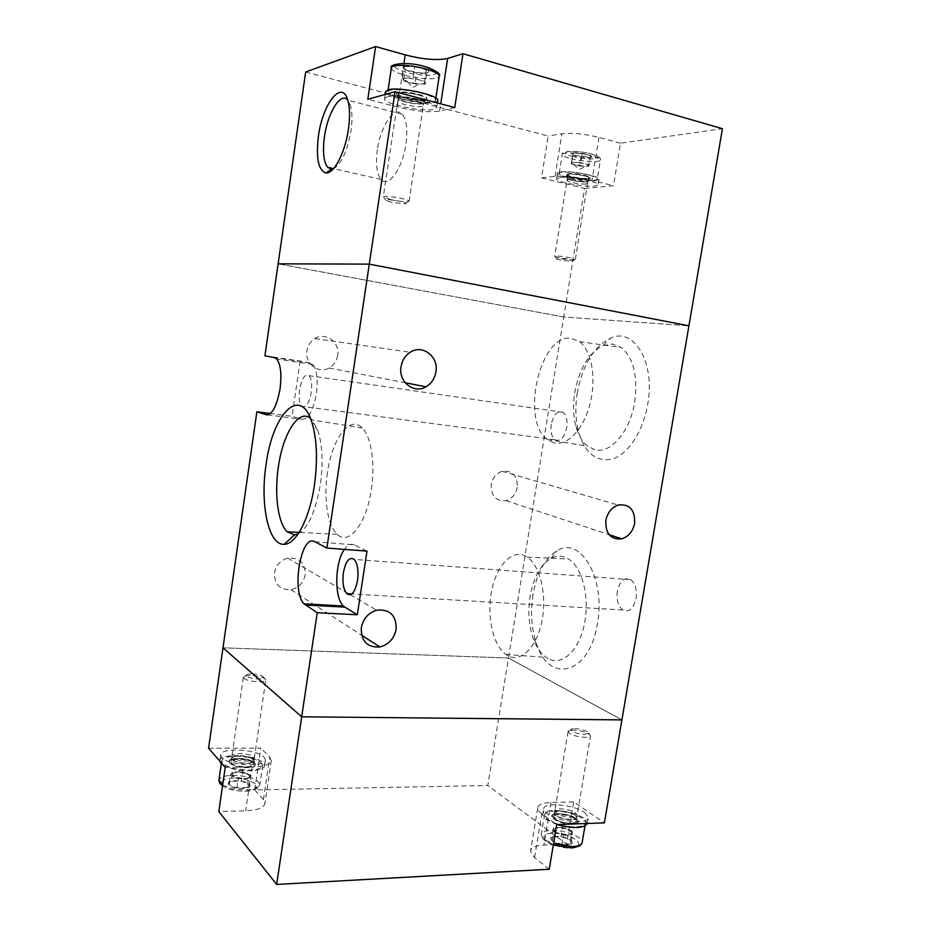 <?xml version="1.0" encoding="UTF-8"?>
<svg xmlns="http://www.w3.org/2000/svg" width="931" height="931" viewBox="0 0 931 931"><rect width="100%" height="100%" fill="white"/><g stroke="black" fill="none" stroke-linecap="round" stroke-linejoin="round"><path stroke-width="0.7" stroke-dasharray="4.66 3.49" d="M305.671 72.013L548.196 136.007L541.528 177.868L584.587 188.411L563.744 317.017L688.917 325.803L563.744 317.017L508.477 658.008L621.908 719.896L508.477 658.008L222.986 647.825L508.477 658.008L487.809 785.531L566.618 844.056L573.694 801.905L604.394 822.864M208.567 748.256L260.855 748.117L254.71 789.919L487.809 785.531M573.694 801.905L550.989 802.522C542.552 802.848 538.106 804.698 537.687 808.05C537.676 809.83 539.061 811.751 541.854 813.81L556.703 824.598M549.243 869.24L534.592 857.626L530.507 851.365C530.996 847.676 535.465 845.581 543.902 845.08L566.618 844.056M254.71 789.919L263.438 799.682L264.986 803.313C264.113 807.724 257.689 810.226 245.703 810.82L218.82 811.541M225.232 767.284L252.126 767.016C264.113 766.644 270.502 764.456 271.317 760.452L269.722 757.136L260.855 748.117M232.424 757.369L231.889 756.147C231.586 752.213 250.358 753.167 253.674 757.229L254.256 758.497C254.687 762.442 235.601 761.477 232.424 757.369M252.836 762.955C249.52 758.846 230.76 757.915 231.063 761.907L231.586 763.129C234.752 767.295 253.837 768.238 253.418 764.246L252.836 762.955M219.832 761.116L219.832 760.813C219.344 752.842 256.56 754.704 263.322 762.873L264.544 765.491C265.382 772.381 234.368 772.381 223.51 765.329M264.16 757.171L265.393 759.766C266.371 767.656 227.862 765.701 221.671 757.427L220.659 755.053C220.158 747.186 257.387 749.094 264.16 757.171M243.328 677.361L231.586 758.23L229.212 761.127C228.363 760.208 231.33 759.335 238.115 758.532C254.023 758.171 263.077 767.633 246.482 767.656C230.027 767.982 221.601 758.369 238.103 758.521C247.623 758.986 253.36 760.755 255.327 763.862L255.036 763.92C253.476 760.639 247.925 758.777 238.371 758.346C233.029 758.474 230.097 759.44 229.55 761.255C230.783 764.619 236.369 766.539 246.331 767.016C251.847 766.841 254.745 765.806 255.036 763.92L253.977 760.825C253.721 762.489 251.161 763.385 246.284 763.536C237.51 763.106 232.575 761.418 231.482 758.462C231.947 756.88 234.542 756.03 239.255 755.914C247.704 756.309 252.615 757.95 253.977 760.825L253.954 760.58C252.72 757.694 247.844 756.042 239.314 755.635C234.554 755.751 231.97 756.612 231.586 758.23C232.808 761.127 237.719 762.78 246.308 763.187C251.056 763.048 253.604 762.186 253.954 760.58L265.777 679.991C265.393 681.259 262.879 681.876 258.201 681.841C249.694 681.259 244.737 679.793 243.328 677.419L243.328 677.361C243.666 676.057 246.226 675.429 250.998 675.475C259.528 676.057 264.462 677.547 265.777 679.944M252.045 673.904C258.934 674.393 262.856 675.58 263.81 677.489C263.508 678.49 261.495 678.967 257.782 678.943C251.033 678.478 247.087 677.314 245.959 675.441C246.156 674.37 248.181 673.858 252.045 673.904M235.939 756.158C251.498 756.903 260.424 759.94 262.693 765.282C262.077 768.226 257.433 769.844 248.74 770.123C232.925 769.39 223.917 766.353 221.706 760.999C222.428 757.985 227.176 756.368 235.939 756.158M247.157 787.696L236.881 787.882L228.863 784.635L229.957 782.424L231.167 781.26L241.338 781.109L249.31 784.298L247.157 787.696L248.519 778.432L250.648 775.104L249.31 784.298M249.438 784.379L249.962 785.287C251.673 789.686 231.97 789.197 228.712 784.728L228.293 783.076C229.224 779.352 246.412 780.422 249.438 784.379M236.881 787.882L238.243 778.584L243.387 778.502L234.216 776.978L231.365 773.719L237.591 772.008L232.506 772.078L231.167 781.26M250.648 775.104L246.657 773.521L249.752 775.919L249.589 776.768C248.775 777.827 246.703 778.409 243.387 778.502L248.519 778.432M242.665 771.95L237.591 772.008L246.657 773.521L242.665 771.95L241.338 781.109M232.506 772.078L230.213 775.372L228.863 784.635M230.213 775.372L238.243 778.584M556.505 813.345L554.795 811.029C554.376 807.386 569.947 808.702 575.346 812.751L577.15 815.137C577.651 818.803 561.777 817.441 556.505 813.345M574.369 818.524C568.992 814.439 553.421 813.124 553.829 816.824L555.539 819.175C560.799 823.307 576.673 824.657 576.173 820.944L574.369 818.524M557.017 824.587L545.997 819.489L542.668 814.858C541.947 807.491 572.798 810.075 583.667 818.209L587.333 823.481M584.645 812.46L588.357 817.302C589.439 824.657 557.401 821.887 546.974 813.647L543.634 809.062C542.889 801.789 573.752 804.407 584.645 812.46M568.015 731.719L554.445 813.124L551.978 815.87C551.385 815.079 553.351 814.381 557.855 813.775C571.797 813.042 587.077 823.667 572.286 824.04C557.832 824.75 542.994 813.927 557.844 813.752C568.341 814.334 575.079 816.638 578.07 820.688L577.814 820.735C575.3 816.545 568.783 814.171 558.263 813.601C554.573 813.764 552.607 814.578 552.339 816.033C554.469 820.292 561.021 822.736 571.983 823.365C575.8 823.167 577.744 822.282 577.814 820.735L576.813 817.499C576.755 818.849 575.044 819.617 571.669 819.792C561.998 819.233 556.214 817.081 554.317 813.357C554.55 812.076 556.284 811.355 559.543 811.215C568.853 811.727 574.613 813.822 576.813 817.499L576.801 817.243C574.741 813.566 569.016 811.46 559.636 810.936C556.331 811.076 554.597 811.809 554.445 813.124C556.47 816.801 562.219 818.908 571.681 819.443C574.951 819.28 576.661 818.547 576.801 817.243L590.51 735.793C590.347 736.817 588.66 737.34 585.459 737.375C576.091 736.689 570.272 734.815 568.015 731.778L568.015 731.719C568.119 730.649 569.83 730.102 573.135 730.079C582.538 730.8 588.322 732.685 590.51 735.734M574.753 728.589C582.341 729.171 586.949 730.684 588.578 733.116L584.563 734.361C577.127 733.814 572.495 732.325 570.68 729.927C570.715 729.054 572.065 728.601 574.753 728.589M554.12 811.11C566.828 810.47 586.134 817.534 585.506 822.736C585.273 825.134 582.154 826.495 576.184 826.809C563.29 827.554 543.692 820.269 544.53 815.184C544.833 812.728 548.022 811.378 554.12 811.11M570.936 843.975L561.835 844.394L552.281 840.856L551.897 836.969L560.928 836.585L570.4 840.065L570.936 843.975L572.507 834.63L571.96 830.789L570.4 840.065M570.517 840.146L572.204 842.159C573.88 846.36 557.541 845.383 552.13 840.937L550.558 838.144C551.292 834.781 565.582 836.224 570.517 840.146M561.835 844.394L563.406 835.002L567.957 834.816L558.612 833.257C555.539 832.081 553.887 830.859 553.642 829.591L557.972 827.531L553.445 827.694L551.897 836.969M571.96 830.789L567.2 829.067L572.228 832.698C572.286 833.943 570.866 834.642 567.957 834.816L572.507 834.63M562.475 827.356L557.972 827.531L567.2 829.067L562.475 827.356L560.928 836.585M553.445 827.694L553.84 831.511L552.281 840.856M553.84 831.511L563.406 835.002M337.685 355.502C336.696 361.135 333.833 365.313 329.097 368.024C318.542 374.285 304.577 363.579 306.939 350.766C307.847 345.413 310.489 341.351 314.876 338.581C325.606 331.552 340.164 342.527 337.685 355.502M305.182 574.846C303.483 582.853 298.758 587.798 291.007 589.684C279.87 590.021 274.354 584.412 274.47 572.821C276.041 565.164 280.475 560.264 287.784 558.123C299.456 557.285 305.252 562.859 305.182 574.846M517.31 487.344C515.844 494.314 512.038 498.748 505.905 500.622C495.851 501.309 490.951 495.932 491.196 484.492C492.604 477.708 496.258 473.309 502.158 471.295C512.515 470.341 517.566 475.683 517.31 487.344M264.916 355.793L300.119 361.053L310.163 362.974L312.665 364.428C316.866 369.793 318.111 379.557 316.389 393.72C313.142 410.955 308.324 419.462 301.923 419.264L292.066 416.285L270.386 413.515M299.619 389.589C298.642 397.653 299.351 403.239 301.772 406.335C305.764 408.523 308.917 403.903 311.233 392.451C312.211 384.352 311.501 378.766 309.092 375.682C305.042 373.54 301.888 378.172 299.619 389.589M551.245 424.396C550.326 431.658 551.548 436.767 554.911 439.711C560.299 441.922 564.256 437.907 566.758 427.666C567.677 420.393 566.479 415.284 563.139 412.352C557.669 410.152 553.701 414.167 551.245 424.396M298.153 533.905C308.359 527.668 315.76 511.2 320.345 484.492C323.232 463.114 322.44 445.227 317.971 430.82L312.234 419.997L310.43 418.298M617.381 591.115C616.322 599.832 618.114 606.116 622.758 609.98C629.019 612.726 633.464 608.897 636.094 598.493C637.141 589.765 635.373 583.481 630.787 579.641C624.422 576.883 619.953 580.711 617.381 591.115M548.231 658.613L546.171 657.379C540.62 653.481 536.268 647.103 533.114 638.235C528.796 625.306 527.784 611.306 530.088 596.247C533.486 577.371 540.457 564.733 551.001 558.321C555.609 555.888 560.253 555.528 564.919 557.227L568.422 558.984C581.596 566.758 589.509 595.118 584.959 620.779C580.56 649.21 562.51 666.84 548.231 658.613M532.916 594.781C530.251 612.214 531.438 628.448 536.465 643.484C548.848 684.553 589.777 674.859 597.469 623.409C605.895 578.314 580.339 535.802 557.297 550.663C544.984 558.228 536.85 572.926 532.916 594.781M594.909 449.754L587.694 446.275C582.352 442.05 578.442 435.464 575.975 426.549C573.228 416.087 572.821 404.682 574.776 392.323C579.326 368.467 588.788 352.861 603.148 345.506L612.4 344.028L621.326 347.507C633.557 358.016 638.003 376.229 634.663 402.169C630.066 431.763 610.492 454.177 594.909 449.754M577.278 392.661C575.021 406.963 575.486 420.195 578.686 432.333C585.459 454.037 597.062 462.812 613.506 458.657C628.704 453.292 643.263 430.716 647.708 404.229C655.529 362.112 633.778 326.711 610.375 338.209C593.571 346.891 582.538 365.045 577.278 392.661M327.456 472.541C323.464 498.376 327.584 525.864 337.278 534.336C348.671 546.02 366.43 524.037 371.329 489.485C375.414 463.58 371.236 436.616 362.287 427.981C349.893 414.481 332.018 438.92 327.456 472.541M507.767 655.68L505.847 654.47C493.104 645.404 486.808 617.055 491.382 592.221C495.804 567.305 510.444 550.023 524.013 555.411L527.295 557.157C540.166 565.454 547.242 595.305 541.865 621.477C536.663 647.743 520.65 663.012 507.767 655.68M554.131 442.9L547.358 439.525C520.15 420.521 540.003 333.496 571.157 338.279L579.536 341.654C591.65 350.545 596.596 378.521 590.045 403.868C583.597 429.272 567.351 446.24 554.131 442.9M300.119 361.053L292.066 416.285M563.744 317.017L278.125 263.834L563.744 317.017M314.864 541.726L354.28 544.833L366.989 551.117M354.28 544.833C350.906 543.332 347.612 544.844 344.389 549.383M333.426 168.79C341.398 164.077 347.263 151.381 351.01 130.712C352.43 120.588 352.29 112.314 350.603 105.901L347.752 100.059M377.392 149.588C375.496 163.961 376.741 173.922 381.14 179.462C388.239 188.306 402.564 168.651 405.928 144.177C407.836 129.7 406.614 119.715 402.285 114.234C394.709 105.11 380.523 125.999 377.392 149.588M584.587 188.411L613.506 185.746L620.477 143.199L722.433 128.711M620.477 143.199L598.959 137.416C584.389 133.889 572.018 132.668 561.87 133.75L548.196 136.007M454.735 107.554L439.63 111.033C429.366 112.581 415.296 111.22 397.421 106.972L367.815 99.291M541.528 177.868L555.051 176.355C565.094 175.738 577.406 177.076 591.988 180.381L613.506 185.746M585.995 184.001C580.758 184.652 565.839 181.731 566.956 180.253L568.585 179.706C573.729 179.008 588.916 181.987 587.705 183.442L585.995 184.001M569.493 174.062L567.852 174.644C566.723 176.157 581.654 179.101 586.902 178.415L588.613 177.833C589.835 176.32 574.648 173.329 569.493 174.062M560.683 171.874C570.901 170.35 601.542 176.39 599.017 179.38L595.514 180.567C584.912 181.906 555.33 176.064 557.494 173.026L560.683 171.874M559.775 177.53C569.981 176.099 600.611 182.092 598.109 185.001L594.606 186.13C584.028 187.387 554.445 181.592 556.598 178.636L559.775 177.53M571.459 176.983C557.727 173.701 571.785 172.072 585.122 175.505C598.808 178.857 584.365 180.311 571.459 176.983M559.508 257.91L554.725 256.281C556.947 255.746 562.254 256.269 570.645 257.852L574.602 259.691L559.508 257.91M560.299 260.017L556.796 259.051C556.738 258.201 560.858 258.515 569.155 259.993C572.612 260.761 573.659 261.25 572.309 261.448L560.299 260.017M567.933 177.367C561.94 175.831 559.031 174.469 559.217 173.294C559.496 171.048 577.29 172.107 588.799 175.109C594.7 176.646 597.527 177.984 597.283 179.124C596.818 181.37 579.303 180.288 567.933 177.367M582.201 153.51L590.615 155.698L589.963 157.42L587.542 157.886L574.636 155.896L572.705 154.814L573.217 153.08L582.201 153.51L580.735 162.646L571.75 162.169L573.217 153.08M573.112 152.963C579.885 151.869 597.818 156.548 590.103 157.362L573.892 155.256C570.982 154.15 570.726 153.394 573.112 152.963M590.615 155.698L589.137 164.799L584.947 163.728L588.823 165.625L586.053 166.242L575.428 164.892L579.594 165.951L581.049 156.967M571.75 162.169L571.494 163.006L576.231 162.401L584.947 163.728L580.735 162.646M571.25 163.833L575.428 164.892L571.494 163.006L571.25 163.833L572.705 154.814M579.594 165.951L588.508 166.44L589.963 157.42M588.508 166.44L589.137 164.799M422.313 106.297C416.855 107.926 396.117 103.388 397.618 100.874L398.817 100.129C404.112 98.418 425.292 103.05 423.617 105.529L422.313 106.297M399.888 93.007L398.677 93.775C397.165 96.37 417.903 100.944 423.384 99.245L424.687 98.453C426.375 95.893 405.183 91.215 399.888 93.007M437.686 100.723L434.963 102.317C424.245 105.506 384.701 97.103 385.585 91.738M386.9 96.999C397.304 93.472 440.119 102.852 436.604 107.787L433.893 109.334C422.814 112.5 381.745 103.539 384.584 98.465L386.9 96.999M404.973 97.918C386.598 93.263 400.388 89.364 418.543 94.334C436.965 99.14 422.43 102.713 404.973 97.918M390.776 199.665L383.258 196.883C385.539 195.999 391.695 196.546 401.738 198.536C406.731 199.688 409.198 200.607 409.14 201.294L407.743 201.701C403.635 201.841 397.979 201.154 390.776 199.665M391.474 202.213L386.144 200.642C385.108 199.187 389.786 199.432 400.19 201.352C405.695 202.667 407.301 203.493 404.985 203.842L391.474 202.213M401.494 98.837C392.254 96.289 387.692 93.938 387.82 91.762C388.239 88.48 407.708 89.329 422.232 93.356C431.356 95.928 435.778 98.255 435.522 100.339C434.847 103.62 415.796 102.724 401.494 98.837M414.772 66.578L426.13 69.732L426.933 72.734L420.591 73.596L409.116 71.466L405.334 69.499L404.322 66.473L414.772 66.578L413.027 78.134L402.599 77.971L404.322 66.473M404.182 66.322C410.757 63.936 435.033 70.709 427.108 72.676L421.58 73.037L408.29 70.616C403.135 68.789 401.761 67.358 404.182 66.322M426.13 69.732L424.396 81.241L418.729 79.694C422.371 80.729 424.396 81.73 424.804 82.684C424.92 83.604 423.326 84.046 420.021 84.023L409.256 82.417L414.865 83.93L416.576 72.595M402.599 77.971L403.111 79.438C402.914 78.507 404.485 78.041 407.801 78.053L418.729 79.694L413.027 78.134M403.623 80.881L409.256 82.417L403.111 79.438L403.623 80.881L405.334 69.499M414.865 83.93L425.211 84.116L426.933 72.734M425.211 84.116L424.396 81.241M550.989 802.522L543.902 845.08M534.592 857.626L541.854 813.81M252.126 767.016L245.703 810.82M263.438 799.682L269.722 757.136M233.53 778.153C225.162 777.92 221.206 780.155 221.659 784.845C226.175 789.628 239.744 791.455 244.841 791.106C253.36 791.257 257.189 788.976 256.339 784.263C248.868 779.747 241.257 777.711 233.53 778.153M222.672 784.949C228.747 788.115 236.474 789.709 245.865 789.744C254.559 789.395 259.214 787.673 259.854 784.6C257.608 779.038 248.717 775.93 233.169 775.267C224.837 775.511 220.1 777.106 218.948 780.027M551.711 833.373C544.018 833.268 542.075 835.887 545.869 841.217C555.923 846.372 564.384 848.595 571.25 847.897C579.012 847.885 580.816 845.22 576.638 839.878C566.653 834.874 558.344 832.71 551.711 833.373M580.385 844.883L582.201 842.287C582.876 836.853 563.616 829.614 550.908 830.371C544.81 830.696 541.609 832.128 541.283 834.688C541.574 837.819 545.659 840.798 553.526 843.626M310.163 362.974L274.412 357.632M267.383 414.889L301.923 419.264M439.63 111.033L440.735 103.83M403.938 63.436L397.421 106.972M555.051 176.355L561.87 133.75M598.959 137.416L591.988 180.381M572.018 180.114L567.316 178.24C568.469 176.774 573.845 177.006 583.469 178.915C587.345 179.939 588.811 180.754 587.833 181.382C584.61 182.104 579.338 181.685 572.018 180.114M583.376 179.229C574.962 177.484 569.597 177.158 567.282 178.228C567.177 178.857 568.748 179.578 572.006 180.416C580.35 182.139 585.692 182.476 588.031 181.405C588.159 180.789 586.611 180.067 583.376 179.229M584.703 175.936C573.799 173.76 567.701 173.515 566.409 175.191L571.727 177.332C580.013 179.124 585.983 179.59 589.649 178.752C590.754 178.042 589.102 177.099 584.703 175.936M572.39 156.408C578.512 158.177 586.297 158.98 595.77 158.84C599.843 157.246 598.284 155.605 591.092 153.906C584.773 152.067 576.848 151.264 567.328 151.462C563.581 153.115 565.268 154.767 572.39 156.408M570.947 158.642C582.306 161.668 599.867 162.611 600.379 160.155C600.635 158.898 597.818 157.479 591.918 155.884C580.409 152.777 562.568 151.869 562.266 154.325C562.056 155.617 564.954 157.06 570.947 158.642M405.439 101.723C401.436 100.653 399.003 99.594 398.119 98.546C398.736 96.184 404.962 96.265 416.809 98.791C422.918 100.536 425.176 101.979 423.593 103.108C419.916 104.156 413.864 103.69 405.439 101.723M416.704 99.198C406.649 96.94 400.411 96.638 398.002 98.302C397.909 99.454 400.388 100.723 405.416 102.096C415.366 104.33 421.557 104.621 424.012 102.969C424.129 101.84 421.696 100.583 416.704 99.198M418.124 94.927C404.694 92.053 397.642 91.971 396.955 94.683C397.956 95.881 400.714 97.092 405.241 98.325C414.76 100.56 421.615 101.072 425.793 99.873C427.608 98.57 425.048 96.917 418.124 94.927M425.141 66.636C419.613 64.891 403.6 62.144 396.35 64.158C390.31 66.473 400.505 70.837 406.521 72.304C413.213 74.41 421.72 75.399 432.031 75.271C438.792 73.491 438.059 71.117 429.843 68.138M391.334 68.114C391.823 70.43 396.385 72.816 405.02 75.271C419.322 79.31 438.431 80.019 439.153 76.435M537.687 808.05L530.507 851.365M271.317 760.452L264.986 803.313M231.063 761.907L231.889 756.147M264.544 765.491L265.393 759.766M253.418 764.246L254.256 758.497M219.832 760.813L220.659 755.053M262.693 765.282L259.854 784.6L258.12 787.184C259.33 788.22 254.919 789.546 244.888 791.164C236.8 790.535 232.68 791.49 222.532 785.915M263.81 677.489L265.777 679.991M248.868 784.542L249.962 785.287M249.752 775.919L241.234 770.065L231.214 774.01M245.959 675.441L243.328 677.419M221.706 760.999L221.31 763.711M229.957 782.424L228.293 783.076M553.829 816.824L554.795 811.029M587.38 823.097L588.357 817.302M576.173 820.944L577.15 815.137M542.668 814.858L543.634 809.062M553.293 845.034C550.873 844.673 542.587 839.611 542.598 838.109L541.283 834.688L544.53 815.184M588.578 733.116L590.51 735.793M585.506 822.736L584.947 826.041M570.773 841.042L572.204 842.159M572.204 832.57L563.802 825.925L553.689 829.149M570.68 729.927L568.015 731.778M571.343 847.955L572.216 847.908M552.164 837.644L550.558 838.144M329.097 368.024L405.218 382.769M291.007 589.684L361.577 635.163M505.905 500.622L609.049 534.638M312.665 364.428L276.763 359.075M554.911 439.711L301.772 406.335M622.758 609.98L351.709 593.943M533.114 638.235L536.465 643.484M575.975 426.549L578.686 432.333M337.278 534.336L299.13 532.416M505.847 654.47L546.171 657.379M547.358 439.525L587.694 446.275M314.876 338.581L410.245 352.267M287.784 558.123L348.578 593.757M350.207 594.711L376.613 610.201M502.158 471.295L618.196 505.033M563.139 412.352L309.092 375.682M317.971 430.82L311.734 421.848M630.787 579.641L354.199 559.415M551.001 558.321L557.297 550.663M603.148 345.506L610.375 338.209M362.287 427.981L312.234 419.997M527.295 557.157L568.422 558.984M579.536 341.654L621.326 347.507M381.14 179.462L333.589 168.604M350.603 105.901L347.985 100.885M402.285 114.234L347.926 100.257M567.852 174.644L566.956 180.253M599.017 179.38L598.109 185.001M588.613 177.833L587.705 183.442M557.494 173.026L556.598 178.636M575.37 259.47L587.833 181.382L589.649 178.752C587.31 179.38 581.293 178.799 571.599 177.03L566.409 175.191L567.316 178.24L554.725 256.281M559.217 173.294L562.266 154.325C561.288 150.205 579.943 150.636 591.557 154.046C598.598 156.28 601.542 158.317 600.379 160.155L597.283 179.124M556.796 259.051L555.12 256.677M573.473 164.31L579.338 169.384L586.053 166.242M572.309 261.448L574.602 259.691M587.542 157.886L588.427 157.479M574.625 155.896L573.892 155.256M398.677 93.775L397.618 100.874M437.349 102.934L436.604 107.787M424.687 98.453L423.617 105.529M385.178 94.45L384.584 98.465M409.14 201.294L423.593 103.108L425.793 99.873C421.592 100.757 414.702 100.129 405.136 97.964L396.955 94.683L398.119 98.546L383.258 196.883M386.144 200.642L384.072 197.675M387.82 91.762L388.111 89.807M407.441 81.87L412.992 87.467L419.218 83.999M404.985 203.842L407.743 201.701M435.522 100.339L435.871 98.034M420.591 73.596L421.58 73.037M409.116 71.466L408.29 70.616"/><path stroke-width="1.4" d="M395.035 91.704L369.281 264.125L688.917 325.803L722.433 128.711L462.986 53.73L454.735 107.554L395.035 91.704L367.815 99.291L375.612 46.55L305.671 72.013L278.125 263.834L369.281 264.125L688.917 325.803L604.394 822.864L556.703 824.598L549.243 869.24L276.658 884.45L218.82 811.541L225.232 767.284L208.567 748.256L222.986 647.825L301.691 716.8L621.908 719.896L301.691 716.8L317.238 612.726L304.111 603.858C291.019 591.895 301.062 533.102 314.864 541.726L326.886 548.045L369.281 264.125L278.125 263.834L264.916 355.793L274.412 357.632L276.763 359.075C280.708 364.463 281.802 374.343 280.068 388.727C276.868 406.207 272.236 414.877 266.185 414.737L267.383 414.889M276.658 884.45L301.691 716.8L222.986 647.825L256.875 411.793L266.185 414.737M223.51 765.329L220.833 763.222L219.832 761.116M587.333 823.481C583.83 828.462 573.729 828.823 557.017 824.587M435.906 372.016C434.707 378.638 431.414 383.572 425.991 386.796C413.958 394.244 398.2 381.78 401.052 366.663C402.157 360.355 405.218 355.561 410.245 352.267C422.546 343.935 438.897 356.759 435.906 372.016M396.14 629.298C394.116 638.689 388.692 644.578 379.883 646.964C367.221 647.662 361.03 641.238 361.298 627.703C363.183 618.708 368.292 612.866 376.613 610.201C389.88 608.944 396.385 615.31 396.14 629.298M634.639 523.315C632.894 531.392 628.623 536.57 621.815 538.851C610.689 539.829 605.371 533.696 605.837 520.476C607.512 512.597 611.632 507.453 618.196 505.033C629.647 503.752 635.128 509.851 634.639 523.315M314.434 485.098C309.662 518.555 295.942 544.437 284.258 544.298C268.477 545.682 259.9 504.451 266.045 464.802C272.352 414.632 300.05 384.619 311.734 421.848C316.936 438.734 317.832 459.821 314.434 485.098M310.43 418.298C298.642 408.383 282.849 433.846 278.346 467.118C274.261 494.21 277.915 522.966 287.132 531.81L294.429 534.941L298.153 533.905M357.551 580.467C355.107 592.209 351.522 596.608 346.786 593.652C343.364 589.416 342.236 582.41 343.399 572.623C345.785 560.893 349.393 556.494 354.199 559.415C357.597 563.616 358.714 570.622 357.551 580.467M270.386 413.515L256.875 411.793M326.886 548.045L366.989 551.117L357.318 614.763L317.238 612.726M344.389 549.383C334.788 562.219 334.089 597.935 343.434 605.988L344.877 607.128L305.473 605.01M357.318 614.763L344.877 607.128M348.427 129.176C345.203 152.498 333.985 173.934 326.106 172.968C318.402 170.641 315.842 158.398 318.425 136.24C322.51 103.585 342.364 78.297 347.985 100.885C349.905 108.182 350.044 117.62 348.427 129.176M347.752 100.059C340.734 91.459 327.561 113.012 324.43 136.869C322.522 151.555 323.569 161.68 327.596 167.243L331.308 169.186L333.426 168.79M375.612 46.55L405.206 54.882C423.105 59.456 437.244 60.643 447.648 58.432L462.986 53.73M385.585 91.738L387.971 89.842C398.398 86.176 441.213 95.625 437.686 100.723L437.349 102.934M218.948 780.027L222.672 784.949M553.526 843.626L572.856 846.605C578.826 846.232 581.945 844.789 582.201 842.287L584.947 826.041M440.735 103.83L447.648 58.432M405.206 54.882L403.938 63.436M429.843 68.138L425.141 66.636M388.111 89.807L391.392 67.742C388.099 64.425 407.219 60.841 425.653 66.788C436.918 71.059 441.422 74.271 439.153 76.435C439.444 74.143 435.033 71.664 425.909 68.987C411.386 64.798 391.858 64.146 391.392 67.742L391.334 68.114M222.532 785.915C218.82 782.005 219.96 784.228 218.89 780.411L221.31 763.711M571.343 847.955L553.293 845.034M572.216 847.908C578.547 846.43 581.27 845.429 580.385 844.883M405.218 382.769L425.991 386.796M361.577 635.163L379.883 646.964M609.049 534.638L621.815 538.851M294.429 534.941L284.258 544.298M351.709 593.943L346.786 593.652M299.13 532.416L287.132 531.81M348.578 593.757L350.207 594.711M343.434 605.988L304.111 603.858M331.308 169.186L326.106 172.968M333.589 168.604L327.596 167.243M385.643 91.354L385.178 94.45M435.871 98.034L439.153 76.435"/></g></svg>
